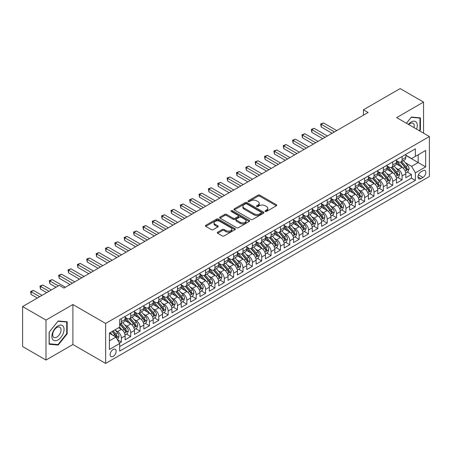 <?xml version="1.0" encoding="UTF-8"?>
<svg xmlns="http://www.w3.org/2000/svg" width="452" height="452" viewBox="0 0 452 452"><rect width="100%" height="100%" fill="white"/><g stroke="black" fill="none" stroke-linecap="round" stroke-linejoin="round"><path stroke-width="0.68" d="M265.301 211.417A0.91 0.525 0 0 0 266.59 211.417L276.347 205.784A1.299 0.751 0 0 0 276.726 205.253A1.299 0.751 0 0 0 276.347 204.722L259.815 195.174A1.299 0.751 0 0 0 257.979 195.174L248.221 200.812A0.91 0.525 0 0 0 247.95 201.18A0.91 0.525 0 0 0 248.221 201.552A0.91 0.525 0 0 0 249.504 201.552L250.77 200.824A4.158 2.401 0 0 1 256.646 200.824L258.024 201.62A4.158 2.401 0 0 1 259.239 203.315A4.158 2.401 0 0 1 258.024 205.01L256.759 205.739A0.91 0.525 0 0 0 256.493 206.112A0.91 0.525 0 0 0 256.759 206.485A0.91 0.525 0 0 0 258.047 206.485L259.312 205.756A4.158 2.401 0 0 1 265.188 205.756L266.567 206.553A4.158 2.401 0 0 1 267.782 208.248A4.158 2.401 0 0 1 266.567 209.943L265.301 210.672A0.91 0.525 0 0 0 265.036 211.044A0.91 0.525 0 0 0 265.301 211.417L265.301 210.672M113.13 356.396A4.232 2.446 120 0 0 115.898 352.667A4.232 2.446 120 0 0 115.249 349.272A4.232 2.446 120 0 0 113.13 349.481A4.232 2.446 120 0 0 110.361 353.215A4.232 2.446 120 0 0 111.011 356.605A4.232 2.446 120 0 0 113.13 356.396M217.655 232.187A1.299 0.751 0 0 0 217.276 232.718A1.299 0.751 0 0 0 217.655 233.249L222.294 235.927A1.299 0.751 0 0 0 224.13 235.927L234.972 229.672A1.299 0.751 0 0 0 235.351 229.141A1.299 0.751 0 0 0 234.972 228.61L218.44 219.067A1.299 0.751 0 0 0 216.604 219.067L205.762 225.322A1.299 0.751 0 0 0 205.383 225.853A1.299 0.751 0 0 0 205.762 226.384L211.367 229.616A1.299 0.751 0 0 0 213.203 229.616L217.841 226.938A1.299 0.751 0 0 0 218.22 226.407A1.299 0.751 0 0 0 217.841 225.881L215.062 224.277A3.475 2.006 0 0 1 214.045 222.859A3.475 2.006 0 0 1 216.192 221.005A3.475 2.006 0 0 1 219.977 221.44L230.859 227.723A3.475 2.006 0 0 1 231.876 229.141A3.475 2.006 0 0 1 229.735 230.995A3.475 2.006 0 0 1 225.949 230.56L224.13 229.509A1.299 0.751 0 0 0 222.294 229.509L217.655 232.187L217.655 233.249L222.294 230.593L222.294 229.509M72.896 304.535L45.991 320.067L22.6 306.563L22.6 346.537L45.991 360.046L72.896 344.514L105.644 363.419L105.644 323.446L72.896 304.535L72.896 344.514M423.552 133.148L423.552 102.084L396.653 117.616L429.4 136.527L105.644 323.446M423.552 102.084L400.161 88.581L363.431 109.785L363.431 115.187M22.6 306.563L59.325 285.359L64.003 288.06L368.109 112.486L363.431 109.785M250.86 219.435A1.299 0.751 0 0 0 252.696 219.435L263.533 213.18A1.299 0.751 0 0 0 263.917 212.649A1.299 0.751 0 0 0 263.533 212.118L247.001 202.575A1.299 0.751 0 0 0 245.165 202.575L234.328 208.83A1.299 0.751 0 0 0 233.95 209.361A1.299 0.751 0 0 0 234.328 209.892L250.86 219.435M231.52 211.609A0.91 0.525 0 0 1 232.447 211.739L232.447 210.66L249.255 220.361A1.299 0.751 0 0 1 249.634 220.892A1.299 0.751 0 0 1 249.255 221.423L238.413 227.684A1.299 0.751 0 0 1 236.577 227.684L220.045 218.135L220.045 217.079A1.299 0.751 0 0 0 219.666 217.604A1.299 0.751 0 0 0 220.045 218.135M220.045 217.079L224.684 214.401A1.299 0.751 0 0 1 226.52 214.401L233.226 218.271A1.299 0.751 0 0 0 235.063 218.271L238.142 216.491A1.299 0.751 0 0 0 238.52 215.966A1.299 0.751 0 0 0 238.142 215.434L231.158 211.4A0.91 0.525 0 0 1 230.893 211.033A0.91 0.525 0 0 1 231.452 210.547A0.91 0.525 0 0 1 232.447 210.66M119.424 343.096L121.362 341.972L117.48 339.729M115.271 330.192L117.622 331.548A5.294 3.057 60 0 1 121.362 338.028L125.108 335.87L125.108 339.814L130.724 336.57L126.464 334.113M124.628 324.79L126.978 326.146A5.294 3.057 60 0 1 130.724 332.627L134.464 330.468L134.464 334.412L140.08 331.169L135.82 328.711M133.984 319.389L136.334 320.745A5.294 3.057 60 0 1 140.08 327.225L143.821 325.067L143.821 329.011L149.437 325.768L145.177 323.31M143.346 313.982L145.691 315.338A5.294 3.057 60 0 1 149.437 321.824L153.177 319.66L153.177 323.604L158.793 320.366L154.533 317.909M152.703 308.58L155.047 309.936A5.294 3.057 60 0 1 158.793 316.423L162.534 314.259L162.534 318.202L168.15 314.965L163.89 312.501M162.059 303.179L164.409 304.535A5.294 3.057 60 0 1 168.15 311.021L171.89 308.857L171.89 312.801L177.506 309.558L173.252 307.1M171.415 297.778L173.766 299.134A5.294 3.057 60 0 1 177.506 305.614L181.252 303.456L181.252 307.4L186.862 304.156L182.608 301.699M180.772 292.376L183.122 293.732A5.294 3.057 60 0 1 186.862 300.213L190.608 298.054L190.608 301.998L196.219 298.755L191.964 296.297M190.128 286.975L192.479 288.331A5.294 3.057 60 0 1 196.219 294.811L199.965 292.653L199.965 296.597L205.581 293.354L201.321 290.896M199.485 281.568L201.835 282.924A5.294 3.057 60 0 1 205.581 289.41L209.321 287.246L209.321 291.19L214.937 287.952L210.677 285.494M208.841 276.166L211.191 277.522A5.294 3.057 60 0 1 214.937 284.009L218.678 281.845L218.678 285.788L224.294 282.551L220.034 280.093M218.197 270.765L220.548 272.121A5.294 3.057 60 0 1 224.294 278.607L228.034 276.443L228.034 280.387L233.65 277.144L229.39 274.686M227.559 265.364L229.904 266.72A5.294 3.057 60 0 1 233.65 273.2L237.39 271.042L237.39 274.985L243.006 271.742L238.746 269.285M236.916 259.962L239.266 261.318A5.294 3.057 60 0 1 243.006 267.799L246.747 265.64L246.747 269.584L252.363 266.341L248.108 263.883M246.272 254.561L248.623 255.917A5.294 3.057 60 0 1 252.363 262.397L256.109 260.239L256.109 264.183L261.719 260.94L257.465 258.482M255.629 249.154L257.979 250.515A5.294 3.057 60 0 1 261.719 256.996L265.465 254.832L265.465 258.776L271.076 255.538L266.821 253.08M264.985 243.752L267.335 245.108A5.294 3.057 60 0 1 271.076 251.594L274.822 249.431L274.822 253.374L280.438 250.137L276.178 247.679M274.341 238.351L276.692 239.707A5.294 3.057 60 0 1 280.438 246.193L284.178 244.029L284.178 247.973L289.794 244.73L285.534 242.272M283.698 232.949L286.048 234.305A5.294 3.057 60 0 1 289.794 240.786L293.534 238.628L293.534 242.571L299.151 239.328L294.89 236.871M293.054 227.548L295.405 228.904A5.294 3.057 60 0 1 299.151 235.385L302.891 233.226L302.891 237.17L308.507 233.927L304.247 231.469M302.416 222.147L304.761 223.503A5.294 3.057 60 0 1 308.507 229.983L312.247 227.825L312.247 231.769L317.863 228.526L313.603 226.068M311.773 216.745L314.123 218.101A5.294 3.057 60 0 1 317.863 224.582L321.604 222.424L321.604 226.367L327.22 223.124L322.965 220.666M321.129 211.338L323.479 212.694A5.294 3.057 60 0 1 327.22 219.18L330.966 217.016L330.966 220.96L336.576 217.723L332.322 215.265M330.485 205.937L332.836 207.293A5.294 3.057 60 0 1 336.576 213.779L340.322 211.615L340.322 215.559L345.933 212.321L341.678 209.864M339.842 200.535L342.192 201.891A5.294 3.057 60 0 1 345.933 208.378L349.678 206.214L349.678 210.157L355.289 206.914L351.034 204.457M349.198 195.134L351.549 196.49A5.294 3.057 60 0 1 355.289 202.971L359.035 200.812L359.035 204.756L364.651 201.513L360.391 199.055M358.555 189.733L360.905 191.089A5.294 3.057 60 0 1 364.651 197.569L368.391 195.411L368.391 199.355L374.007 196.112L369.747 193.654M367.911 184.331L370.261 185.687A5.294 3.057 60 0 1 374.007 192.168L377.748 190.009L377.748 193.953L383.364 190.71L379.104 188.252M377.273 178.924L379.618 180.286A5.294 3.057 60 0 1 383.364 186.766L387.104 184.602L387.104 188.546L392.72 185.309L388.46 182.851M386.629 173.523L388.98 174.879A5.294 3.057 60 0 1 392.72 181.365L396.46 179.201L396.46 183.145L402.077 179.907L402.077 175.964A5.294 3.057 -120 0 0 398.336 169.477L395.986 168.121M397.822 177.45L402.077 179.907M125.108 335.87A5.294 3.057 -120 0 0 121.362 329.384L118.56 327.768M134.464 330.468A5.294 3.057 -120 0 0 130.724 323.982L124.933 320.643M143.821 325.067A5.294 3.057 -120 0 0 140.08 318.581L134.289 315.242M153.177 319.66A5.294 3.057 -120 0 0 149.437 313.179L143.651 309.84M162.534 314.259A5.294 3.057 -120 0 0 158.793 307.778L153.008 304.433M171.89 308.857A5.294 3.057 -120 0 0 168.15 302.377L162.364 299.032M181.252 303.456A5.294 3.057 -120 0 0 177.506 296.97L171.72 293.63M190.608 298.054A5.294 3.057 -120 0 0 186.862 291.568L181.077 288.229M199.965 292.653A5.294 3.057 -120 0 0 196.219 286.167L190.433 282.828M209.321 287.246A5.294 3.057 -120 0 0 205.581 280.765L199.79 277.426M218.678 281.845A5.294 3.057 -120 0 0 214.937 275.364L209.146 272.025M228.034 276.443A5.294 3.057 -120 0 0 224.294 269.963L218.508 266.618M237.39 271.042A5.294 3.057 -120 0 0 233.65 264.561L227.864 261.216M246.747 265.64A5.294 3.057 -120 0 0 243.006 259.154L237.221 255.815M256.109 260.239A5.294 3.057 -120 0 0 252.363 253.753L246.577 250.414M265.465 254.832A5.294 3.057 -120 0 0 261.719 248.351L255.934 245.012M274.822 249.431A5.294 3.057 -120 0 0 271.076 242.95L265.29 239.611M284.178 244.029A5.294 3.057 -120 0 0 280.438 237.549L274.647 234.204M293.534 238.628A5.294 3.057 -120 0 0 289.794 232.147L284.003 228.802M302.891 233.226A5.294 3.057 -120 0 0 299.151 226.74L293.365 223.401M312.247 227.825A5.294 3.057 -120 0 0 308.507 221.339L302.721 218M321.604 222.424A5.294 3.057 -120 0 0 317.863 215.937L312.078 212.598M330.966 217.016A5.294 3.057 -120 0 0 327.22 210.536L321.434 207.197M340.322 211.615A5.294 3.057 -120 0 0 336.576 205.135L330.791 201.795M349.678 206.214A5.294 3.057 -120 0 0 345.933 199.733L340.147 196.388M359.035 200.812A5.294 3.057 -120 0 0 355.289 194.332L349.503 190.987M368.391 195.411A5.294 3.057 -120 0 0 364.651 188.925L358.86 185.586M377.748 190.009A5.294 3.057 -120 0 0 374.007 183.523L368.222 180.184M387.104 184.602A5.294 3.057 -120 0 0 383.364 178.122L377.578 174.783M396.46 179.201A5.294 3.057 -120 0 0 392.72 172.72L386.935 169.381M422.942 170.72L420.885 171.913A4.102 2.367 120 0 0 418.207 175.523A4.102 2.367 120 0 0 418.834 178.811A4.102 2.367 120 0 0 420.885 178.608L422.942 177.421A4.102 2.367 120 0 0 425.626 173.805A4.102 2.367 120 0 0 424.993 170.517A4.102 2.367 120 0 0 422.942 170.72M105.644 363.419L429.4 176.5L429.4 136.527M109.39 340.836L115.938 337.056L119.678 343.543L119.678 351.102L415.365 180.393L415.365 172.828L411.619 166.347L405.342 162.72M119.678 343.543L109.39 349.481L109.39 333.062L119.678 327.118L119.678 319.553L415.365 148.844L415.365 156.403L425.66 150.465L425.66 166.884L415.365 172.828M125.108 317.287L126.978 318.366A5.294 3.057 60 0 0 129.622 318.626L133.368 316.468A5.294 3.057 -120 0 0 134.464 314.044L134.464 311.016M134.464 311.88L136.334 312.965A5.294 3.057 60 0 0 138.984 313.225L142.725 311.066A5.294 3.057 -120 0 0 143.821 308.643L143.821 305.614M143.821 306.479L145.691 307.563A5.294 3.057 60 0 0 148.341 307.823L152.081 305.659A5.294 3.057 -120 0 0 153.177 303.241L153.177 300.213M153.177 301.077L155.047 302.156A5.294 3.057 60 0 0 157.697 302.422L161.437 300.258A5.294 3.057 -120 0 0 162.534 297.834L162.534 294.811M162.534 295.676L164.409 296.755A5.294 3.057 60 0 0 167.054 297.02L170.794 294.857A5.294 3.057 -120 0 0 171.89 292.433L171.89 289.41M171.89 290.274L173.766 291.354A5.294 3.057 60 0 0 176.41 291.613L180.156 289.455A5.294 3.057 -120 0 0 181.252 287.031L181.252 284.009M181.252 284.873L183.122 285.952A5.294 3.057 60 0 0 185.766 286.212L189.512 284.054A5.294 3.057 -120 0 0 190.608 281.63L190.608 278.607M190.608 279.472L192.479 280.551A5.294 3.057 60 0 0 195.123 280.811L198.869 278.652A5.294 3.057 -120 0 0 199.965 276.228L199.965 273.2M199.965 274.065L201.835 275.149A5.294 3.057 60 0 0 204.479 275.409L208.225 273.251A5.294 3.057 -120 0 0 209.321 270.827L209.321 267.799M209.321 268.663L211.191 269.742A5.294 3.057 60 0 0 213.841 270.008L217.582 267.844A5.294 3.057 -120 0 0 218.678 265.426L218.678 262.397M218.678 263.262L220.548 264.341A5.294 3.057 60 0 0 223.198 264.606L226.938 262.442A5.294 3.057 -120 0 0 228.034 260.019L228.034 256.996M228.034 257.86L229.904 258.94A5.294 3.057 60 0 0 232.554 259.205L236.294 257.041A5.294 3.057 -120 0 0 237.39 254.617L237.39 251.594M237.39 252.459L239.266 253.538A5.294 3.057 60 0 0 241.91 253.798L245.651 251.64A5.294 3.057 -120 0 0 246.747 249.216L246.747 246.193M246.747 247.058L248.623 248.137A5.294 3.057 60 0 0 251.267 248.397L255.013 246.238A5.294 3.057 -120 0 0 256.109 243.814L256.109 240.786M256.109 241.65L257.979 242.735A5.294 3.057 60 0 0 260.623 242.995L264.369 240.837A5.294 3.057 -120 0 0 265.465 238.413L265.465 235.385M265.465 236.249L267.335 237.334A5.294 3.057 60 0 0 269.98 237.594L273.726 235.43A5.294 3.057 -120 0 0 274.822 233.012L274.822 229.983M274.822 230.848L276.692 231.927A5.294 3.057 60 0 0 279.336 232.192L283.082 230.028A5.294 3.057 -120 0 0 284.178 227.605L284.178 224.582M284.178 225.446L286.048 226.525A5.294 3.057 60 0 0 288.698 226.791L292.438 224.627A5.294 3.057 -120 0 0 293.534 222.203L293.534 219.18M293.534 220.045L295.405 221.124A5.294 3.057 60 0 0 298.054 221.384L301.795 219.226A5.294 3.057 -120 0 0 302.891 216.802L302.891 213.779M302.891 214.643L304.761 215.723A5.294 3.057 60 0 0 307.411 215.983L311.151 213.824A5.294 3.057 -120 0 0 312.247 211.4L312.247 208.378M312.247 209.242L314.123 210.321A5.294 3.057 60 0 0 316.767 210.581L320.508 208.423A5.294 3.057 -120 0 0 321.604 205.999L321.604 202.971M321.604 203.835L323.479 204.92A5.294 3.057 60 0 0 326.124 205.18L329.87 203.021A5.294 3.057 -120 0 0 330.966 200.598L330.966 197.569M330.966 198.434L332.836 199.513A5.294 3.057 60 0 0 335.48 199.778L339.226 197.614A5.294 3.057 -120 0 0 340.322 195.196L340.322 192.168M340.322 193.032L342.192 194.111A5.294 3.057 60 0 0 344.836 194.377L348.582 192.213A5.294 3.057 -120 0 0 349.678 189.789L349.678 186.766M349.678 187.631L351.549 188.71A5.294 3.057 60 0 0 354.193 188.976L357.939 186.812A5.294 3.057 -120 0 0 359.035 184.388L359.035 181.365M359.035 182.229L360.905 183.309A5.294 3.057 60 0 0 363.555 183.568L367.295 181.41A5.294 3.057 -120 0 0 368.391 178.986L368.391 175.964M368.391 176.828L370.261 177.907A5.294 3.057 60 0 0 372.911 178.167L376.652 176.009A5.294 3.057 -120 0 0 377.748 173.585L377.748 170.557M377.748 171.421L379.618 172.506A5.294 3.057 60 0 0 382.268 172.766L386.008 170.607A5.294 3.057 -120 0 0 387.104 168.184L387.104 165.155M387.104 166.02L388.98 167.104A5.294 3.057 60 0 0 391.624 167.364L395.364 165.2A5.294 3.057 -120 0 0 396.46 162.782L396.46 159.754M119.678 346.565L411.433 178.122L411.433 174.5L405.823 177.743L405.823 173.8A5.294 3.057 -120 0 0 402.077 167.319L396.291 163.974M396.46 160.618L398.336 161.697A5.294 3.057 -120 0 0 400.981 161.963A5.294 3.057 -120 0 0 402.077 159.539L402.077 156.511M400.981 161.963L404.726 159.799A5.294 3.057 -120 0 0 405.823 157.375L405.823 154.352M121.362 318.581L121.362 321.609A5.294 3.057 60 0 1 120.266 324.027A5.294 3.057 60 0 1 119.678 324.242M120.266 324.027L124.012 321.869A5.294 3.057 -120 0 0 125.108 319.445L125.108 316.423M130.724 313.179L130.724 316.202A5.294 3.057 60 0 1 129.622 318.626M140.08 307.778L140.08 310.801A5.294 3.057 60 0 1 138.984 313.225M149.437 302.377L149.437 305.399A5.294 3.057 60 0 1 148.341 307.823M158.793 296.97L158.793 299.998A5.294 3.057 60 0 1 157.697 302.422M168.15 291.568L168.15 294.597A5.294 3.057 60 0 1 167.054 297.02M177.506 286.167L177.506 289.195A5.294 3.057 60 0 1 176.41 291.613M186.862 280.765L186.862 283.788A5.294 3.057 60 0 1 185.766 286.212M196.219 275.364L196.219 278.387A5.294 3.057 60 0 1 195.123 280.811M205.581 269.963L205.581 272.985A5.294 3.057 60 0 1 204.479 275.409M214.937 264.561L214.937 267.584A5.294 3.057 60 0 1 213.841 270.008M224.294 259.154L224.294 262.183A5.294 3.057 60 0 1 223.198 264.606M233.65 253.753L233.65 256.781A5.294 3.057 60 0 1 232.554 259.205M243.006 248.351L243.006 251.38A5.294 3.057 60 0 1 241.91 253.798M252.363 242.95L252.363 245.973A5.294 3.057 60 0 1 251.267 248.397M261.719 237.549L261.719 240.571A5.294 3.057 60 0 1 260.623 242.995M271.076 232.147L271.076 235.17A5.294 3.057 60 0 1 269.98 237.594M280.438 226.74L280.438 229.769A5.294 3.057 60 0 1 279.336 232.192M289.794 221.339L289.794 224.367A5.294 3.057 60 0 1 288.698 226.791M299.151 215.937L299.151 218.966A5.294 3.057 60 0 1 298.054 221.384M308.507 210.536L308.507 213.559A5.294 3.057 60 0 1 307.411 215.983M317.863 205.135L317.863 208.157A5.294 3.057 60 0 1 316.767 210.581M327.22 199.733L327.22 202.756A5.294 3.057 60 0 1 326.124 205.18M336.576 194.332L336.576 197.355A5.294 3.057 60 0 1 335.48 199.778M345.933 188.925L345.933 191.953A5.294 3.057 60 0 1 344.836 194.377M355.289 183.523L355.289 186.552A5.294 3.057 60 0 1 354.193 188.976M364.651 178.122L364.651 181.15A5.294 3.057 60 0 1 363.555 183.568M374.007 172.72L374.007 175.743A5.294 3.057 60 0 1 372.911 178.167M383.364 167.319L383.364 170.342A5.294 3.057 60 0 1 382.268 172.766M392.72 161.918L392.72 164.94A5.294 3.057 60 0 1 391.624 167.364M392.72 181.365L392.72 185.309M383.364 186.766L383.364 190.71M374.007 192.168L374.007 196.112M364.651 197.569L364.651 201.513M355.289 202.971L355.289 206.914M345.933 208.378L345.933 212.321M336.576 213.779L336.576 217.723M327.22 219.18L327.22 223.124M317.863 224.582L317.863 228.526M308.507 229.983L308.507 233.927M299.151 235.385L299.151 239.328M289.794 240.786L289.794 244.73M280.438 246.193L280.438 250.137M271.076 251.594L271.076 255.538M261.719 256.996L261.719 260.94M252.363 262.397L252.363 266.341M243.006 267.799L243.006 271.742M233.65 273.2L233.65 277.144M224.294 278.607L224.294 282.551M214.937 284.009L214.937 287.952M205.581 289.41L205.581 293.354M196.219 294.811L196.219 298.755M186.862 300.213L186.862 304.156M177.506 305.614L177.506 309.558M168.15 311.021L168.15 314.965M158.793 316.423L158.793 320.366M149.437 321.824L149.437 325.768M140.08 327.225L140.08 331.169M130.724 332.627L130.724 336.57M121.362 338.028L121.362 341.972M115.938 337.056L109.39 333.277M411.619 166.347L418.173 162.562L418.173 154.782L425.66 150.465M405.823 155.431L425.66 166.884M405.823 155.217L411.619 158.567L415.365 156.403M45.991 320.067L45.991 360.046M407.179 172.042L411.433 174.5M411.433 178.122L415.365 180.393M419.631 130.882L420.416 129.905L420.416 117.865L411.388 117.057L406.41 123.249M49.127 344.266L58.155 345.074L67.184 333.842L67.184 321.801L58.155 320.993L49.127 332.226L49.127 344.266M419.948 129.634L420.416 129.905M66.721 333.57L67.184 333.842M57.201 344.52L58.155 345.074M265.669 211.542L266.567 211.027A4.158 2.401 0 0 0 267.782 209.327L267.782 208.248M259.239 203.315L259.239 204.394A4.158 2.401 0 0 1 258.024 206.095L257.126 206.615M276.33 205.79L259.815 196.258A1.299 0.751 0 0 0 257.979 196.258L248.583 201.682M263.516 213.191L247.001 203.654A1.299 0.751 0 0 0 245.165 203.654L234.345 209.903L234.328 208.83M261.239 213.022A0.91 0.525 0 0 0 261.505 212.649A0.91 0.525 0 0 0 261.239 212.276L246.724 203.897A0.91 0.525 0 0 0 245.442 203.897L244.108 204.666A4.158 2.401 0 0 0 242.893 206.366A4.158 2.401 0 0 0 244.108 208.061L254.03 213.79A4.158 2.401 0 0 0 259.906 213.79L261.239 213.022L261.239 214.101A0.91 0.525 0 0 0 261.505 213.728L261.505 212.649M242.893 206.366L242.893 207.445A4.158 2.401 0 0 0 244.108 209.14L244.108 208.061M261.239 214.101L259.906 214.869A4.158 2.401 0 0 1 254.03 214.869L244.108 209.14M220.062 218.147L224.684 215.48L224.684 214.401M238.52 215.966L238.52 217.045A1.299 0.751 0 0 1 238.142 217.576L235.063 219.35A1.299 0.751 0 0 1 233.226 219.35L226.52 215.48A1.299 0.751 0 0 0 224.684 215.48M232.447 211.739L249.233 221.435M240.181 222.288A3.475 2.006 0 0 0 243.967 222.723A3.475 2.006 0 0 0 246.114 220.87A3.475 2.006 0 0 0 245.097 219.452L241.261 217.237A1.299 0.751 0 0 0 239.424 217.237L236.351 219.011A1.299 0.751 0 0 0 235.967 219.542A1.299 0.751 0 0 0 236.351 220.073L240.181 222.288L240.181 223.367A3.475 2.006 0 0 0 243.967 223.802A3.475 2.006 0 0 0 246.114 221.949L246.114 220.87M235.967 219.542L235.967 220.621A1.299 0.751 0 0 0 236.351 221.152L236.351 220.073M240.181 223.367L236.351 221.152M231.876 229.141L231.876 230.221A3.475 2.006 0 0 1 229.735 232.074A3.475 2.006 0 0 1 225.949 231.639L224.13 230.593A1.299 0.751 0 0 0 222.294 230.593M214.045 222.859L214.045 223.938A3.475 2.006 0 0 0 215.062 225.356L215.062 224.277M217.824 226.949L215.062 225.356M234.955 229.678L218.44 220.147A1.299 0.751 0 0 0 216.604 220.147L205.779 226.39L205.762 225.322M405.743 172.873L408.162 171.477L409.094 168.777A3.509 2.023 -120 0 0 407.727 165.483L403.455 160.533M402.596 167.658L397.528 161.788A10.125 5.842 -120 0 0 396.46 160.675M399.817 166.014L396.98 162.731A8.402 4.853 -120 0 0 396.46 162.166M336.763 130.583L323.525 122.938L321.186 124.289L321.186 126.989L332.084 133.284M400.506 162.149L404.828 167.161A3.509 2.023 60 0 1 406.077 169.573C406.608 170.28 406.981 170.065 407.201 168.924A3.509 2.023 -120 0 0 405.952 166.511L401.675 161.562M400.76 162.07L405.404 167.449A1.785 1.034 60 0 1 405.856 168.15L407.201 168.924M406.077 169.573L406.331 169.992M321.186 126.989L320.671 123.989L334.423 131.933M320.671 123.989L323.525 122.938M416.591 129.131A8.599 4.966 120 0 0 411.201 121.967A8.599 4.966 120 0 0 408.382 124.39M414.026 127.65A5.887 3.401 120 0 0 413.038 123.249A5.887 3.401 120 0 0 410.094 123.543A5.887 3.401 120 0 0 408.732 124.594M406.427 123.26L411.201 117.322L419.948 118.108L419.948 129.769L419.236 130.656M419.371 117.769L419.948 118.108M63.235 333.395A8.599 4.966 120 0 0 61.009 325.084A8.599 4.966 120 0 0 52.703 332.452A8.599 4.966 120 0 0 54.929 340.763A8.599 4.966 120 0 0 63.235 333.395M60.466 332.61A5.887 3.401 120 0 0 59.805 327.186A5.887 3.401 120 0 0 53.257 331.966A5.887 3.401 120 0 0 53.918 337.384A5.887 3.401 120 0 0 60.466 332.61M49.223 343.808L49.223 332.141L57.969 321.259L66.721 322.039L66.721 333.706L57.969 344.588L49.127 343.752M66.139 321.705L66.721 322.039M396.387 178.274L398.8 176.879L399.737 174.178A3.509 2.023 -120 0 0 398.37 170.884L394.099 165.935M393.24 173.059L388.172 167.195A10.125 5.842 -120 0 0 387.104 166.082M390.46 171.415L387.624 168.133A8.402 4.853 -120 0 0 387.104 167.568M327.406 135.984L314.168 128.34L311.829 129.69L311.829 132.391L322.728 138.685M391.149 167.556L395.472 172.562A3.509 2.023 60 0 1 396.72 174.975C397.246 175.681 397.624 175.466 397.845 174.331A3.509 2.023 -120 0 0 396.596 171.913L392.319 166.963M391.404 167.472L396.048 172.85A1.785 1.034 60 0 1 396.5 173.551L397.845 174.331M396.72 174.975L396.975 175.393M311.829 132.391L311.315 129.396L325.067 137.335M311.315 129.396L314.168 128.34M387.025 183.676L389.443 182.28L390.381 179.58A3.509 2.023 -120 0 0 389.014 176.286L384.742 171.336M383.884 178.467L378.816 172.596A10.125 5.842 -120 0 0 377.748 171.483M381.104 176.817L378.267 173.534A8.402 4.853 -120 0 0 377.748 172.969M318.05 141.386L304.812 133.741L302.473 135.091L302.473 137.792L313.372 144.086M381.787 172.958L386.115 177.964A3.509 2.023 60 0 1 387.364 180.376C387.889 181.082 388.268 180.868 388.488 179.732A3.509 2.023 -120 0 0 387.24 177.314L382.963 172.365M382.042 172.873L386.692 178.252A1.785 1.034 60 0 1 387.144 178.952L388.488 179.732M387.364 180.376L387.618 180.794M302.473 137.792L301.959 134.798L315.711 142.736M301.959 134.798L304.812 133.741M377.669 189.083L380.087 187.682L381.025 184.981A3.509 2.023 -120 0 0 379.657 181.693L375.38 176.743M374.527 183.868L369.453 177.998A10.125 5.842 -120 0 0 368.391 176.885M371.747 182.218L368.911 178.935A8.402 4.853 -120 0 0 368.391 178.37M308.693 146.787L295.455 139.143L293.116 140.493L293.116 143.199L304.015 149.488M372.431 178.359L376.759 183.365A3.509 2.023 60 0 1 378.008 185.783C378.533 186.484 378.906 186.269 379.132 185.134A3.509 2.023 -120 0 0 377.878 182.715L373.606 177.766M372.685 178.274L377.335 183.659A1.785 1.034 60 0 1 377.782 184.354L379.132 185.134M378.008 185.783L378.262 186.196M293.116 143.199L292.597 140.199L306.354 148.137M292.597 140.199L295.455 139.143M368.312 194.484L370.73 193.089L371.668 190.388A3.509 2.023 -120 0 0 370.301 187.094L366.024 182.145M365.171 189.269L360.097 183.399A10.125 5.842 -120 0 0 359.035 182.286M362.391 187.62L359.555 184.337A8.402 4.853 -120 0 0 359.035 183.772M299.337 152.194L286.093 144.55L283.754 145.9L283.754 148.601L294.659 154.895M363.075 183.761L367.403 188.767A3.509 2.023 60 0 1 368.651 191.185C369.177 191.891 369.55 191.671 369.776 190.535A3.509 2.023 -120 0 0 368.521 188.117L364.25 183.167M363.329 183.681L367.979 189.06A1.785 1.034 60 0 1 368.425 189.755L369.776 190.535M368.651 191.185L368.905 191.597M283.754 148.601L283.24 145.6L296.998 153.544M283.24 145.6L286.093 144.55M358.956 199.886L361.374 198.49L362.312 195.789A3.509 2.023 -120 0 0 360.945 192.495L356.668 187.546M355.814 194.671L350.741 188.8A10.125 5.842 -120 0 0 349.678 187.687M353.029 193.027L350.193 189.738A8.402 4.853 -120 0 0 349.678 189.179M289.981 157.595L276.737 149.951L274.398 151.301L274.398 154.002L285.302 160.296M353.718 189.162L358.041 194.168A3.509 2.023 60 0 1 359.295 196.586C359.82 197.292 360.193 197.072 360.413 195.936A3.509 2.023 -120 0 0 359.165 193.524L354.888 188.574M353.972 189.083L358.617 194.462A1.785 1.034 60 0 1 359.069 195.162L360.413 195.936M359.295 196.586L359.549 196.999M274.398 154.002L273.884 151.002L287.642 158.946M273.884 151.002L276.737 149.951M349.599 205.287L352.018 203.892L352.95 201.191A3.509 2.023 -120 0 0 351.588 197.897L347.311 192.947M346.452 200.072L341.384 194.202A10.125 5.842 -120 0 0 340.322 193.089M343.673 198.428L340.836 195.145A8.402 4.853 -120 0 0 340.322 194.58M280.624 162.997L267.381 155.352L265.041 156.703L265.041 159.403L275.94 165.698M344.362 194.563L348.684 199.569A3.509 2.023 60 0 1 349.938 201.987C350.464 202.694 350.837 202.479 351.057 201.338A3.509 2.023 -120 0 0 349.808 198.925L345.531 193.976M344.616 194.484L349.26 199.863A1.785 1.034 60 0 1 349.712 200.564L351.057 201.338M349.938 201.987L350.193 202.406M265.041 159.403L264.527 156.403L278.285 164.347M264.527 156.403L267.381 155.352M340.243 210.688L342.661 209.293L343.593 206.592A3.509 2.023 -120 0 0 342.232 203.298L337.955 198.349M337.096 205.474L332.028 199.603A10.125 5.842 -120 0 0 330.966 198.49M334.316 203.829L331.48 200.547A8.402 4.853 -120 0 0 330.966 199.982M271.262 168.398L258.024 160.754L255.685 162.104L255.685 164.805L266.584 171.099M335.005 199.97L339.328 204.976A3.509 2.023 60 0 1 340.576 207.389C341.107 208.095 341.48 207.88 341.701 206.739A3.509 2.023 -120 0 0 340.452 204.327L336.175 199.377M335.26 199.886L339.904 205.264A1.785 1.034 60 0 1 340.356 205.965L341.701 206.739M340.576 207.389L340.836 207.807M255.685 164.805L255.171 161.81L268.923 169.749M255.171 161.81L258.024 160.754M330.887 216.09L333.305 214.694L334.237 211.994A3.509 2.023 -120 0 0 332.87 208.7L328.598 203.75M327.74 210.881L322.671 205.01A10.125 5.842 -120 0 0 321.604 203.897M324.96 209.231L322.123 205.948A8.402 4.853 -120 0 0 321.604 205.383M261.906 173.8L248.668 166.155L246.329 167.506L246.329 170.206L257.228 176.5M325.649 205.372L329.971 210.378A3.509 2.023 60 0 1 331.22 212.79C331.751 213.497 332.124 213.282 332.344 212.146A3.509 2.023 -120 0 0 331.096 209.728L326.819 204.779M325.903 205.287L330.548 210.666A1.785 1.034 60 0 1 331 211.367L332.344 212.146M331.22 212.79L331.474 213.208M246.329 170.206L245.815 167.212L259.567 175.15M245.815 167.212L248.668 166.155M321.53 221.497L323.943 220.096L324.881 217.395A3.509 2.023 -120 0 0 323.513 214.107L319.242 209.152M318.383 216.282L313.315 210.412A10.125 5.842 -120 0 0 312.247 209.299M315.603 214.632L312.767 211.35A8.402 4.853 -120 0 0 312.247 210.785M252.549 179.201L239.311 171.557L236.972 172.907L236.972 175.608L247.871 181.902M316.293 210.773L320.615 215.779A3.509 2.023 60 0 1 321.864 218.197C322.389 218.898 322.768 218.683 322.988 217.548A3.509 2.023 -120 0 0 321.739 215.129L317.462 210.18M316.547 210.688L321.191 216.073A1.785 1.034 60 0 1 321.643 216.768L322.988 217.548M321.864 218.197L322.118 218.61M236.972 175.608L236.458 172.613L250.21 180.551M236.458 172.613L239.311 171.557M312.168 226.898L314.586 225.503L315.524 222.796A3.509 2.023 -120 0 0 314.157 219.508L309.886 214.559M309.027 221.683L303.959 215.813A10.125 5.842 -120 0 0 302.891 214.7M306.247 220.034L303.411 216.751A8.402 4.853 -120 0 0 302.891 216.186M243.193 184.602L229.955 176.964L227.616 178.314L227.616 181.015L238.515 187.309M306.931 216.175L311.258 221.181A3.509 2.023 60 0 1 312.507 223.599C313.033 224.299 313.411 224.085 313.631 222.949A3.509 2.023 -120 0 0 312.383 220.531L308.106 215.581M307.185 216.096L311.835 221.474A1.785 1.034 60 0 1 312.287 222.169L313.631 222.949M312.507 223.599L312.761 224.011M227.616 181.015L227.102 178.015L240.854 185.953M227.102 178.015L229.955 176.964M302.812 232.3L305.23 230.904L306.168 228.203A3.509 2.023 -120 0 0 304.801 224.91L300.523 219.96M299.67 227.085L294.597 221.214A10.125 5.842 -120 0 0 293.534 220.101M296.891 225.435L294.054 222.152A8.402 4.853 -120 0 0 293.534 221.587M233.837 190.009L220.599 182.365L218.259 183.715L218.259 186.416L229.158 192.71M297.574 221.576L301.902 226.582A3.509 2.023 60 0 1 303.151 229C303.676 229.706 304.049 229.486 304.275 228.35A3.509 2.023 -120 0 0 303.021 225.938L298.749 220.983M297.828 221.497L302.478 226.876A1.785 1.034 60 0 1 302.925 227.571L304.275 228.35M303.151 229L303.405 229.413M218.259 186.416L217.74 183.416L231.497 191.36M217.74 183.416L220.599 182.365M293.455 237.701L295.874 236.306L296.811 233.605A3.509 2.023 -120 0 0 295.444 230.311L291.167 225.362M290.314 232.486L285.24 226.616A10.125 5.842 -120 0 0 284.178 225.503M287.534 230.842L284.698 227.554A8.402 4.853 -120 0 0 284.178 226.994M224.48 195.411L211.237 187.766L208.897 189.117L208.897 191.817L219.802 198.112M288.218 226.977L292.546 231.983A3.509 2.023 60 0 1 293.794 234.402C294.32 235.108 294.693 234.893 294.919 233.752A3.509 2.023 -120 0 0 293.664 231.339L289.393 226.39M288.472 226.898L293.122 232.277A1.785 1.034 60 0 1 293.568 232.978L294.919 233.752M293.794 234.402L294.049 234.82M208.897 191.817L208.383 188.817L222.141 196.761M208.383 188.817L211.237 187.766M284.099 243.103L286.517 241.707L287.455 239.006A3.509 2.023 -120 0 0 286.088 235.712L281.811 230.763M280.958 237.888L275.884 232.017A10.125 5.842 -120 0 0 274.822 230.904M278.172 236.243L275.336 232.961A8.402 4.853 -120 0 0 274.822 232.396M215.124 200.812L201.88 193.168L199.541 194.518L199.541 197.219L210.446 203.513M278.861 232.379L283.184 237.39A3.509 2.023 60 0 1 284.438 239.803C284.963 240.509 285.336 240.294 285.557 239.153A3.509 2.023 -120 0 0 284.308 236.741L280.031 231.791M279.116 232.3L283.76 237.679A1.785 1.034 60 0 1 284.212 238.379L285.557 239.153M284.438 239.803L284.692 240.221M199.541 197.219L199.027 194.219L212.785 202.163M199.027 194.219L201.88 193.168M274.743 248.504L277.161 247.108L278.093 244.408A3.509 2.023 -120 0 0 276.731 241.114L272.454 236.164M271.595 243.295L266.527 237.424A10.125 5.842 -120 0 0 265.465 236.311M268.816 241.645L265.979 238.362A8.402 4.853 -120 0 0 265.465 237.797M205.767 206.214L192.524 198.569L190.185 199.92L190.185 202.62L201.083 208.914M269.505 237.786L273.827 242.792A3.509 2.023 60 0 1 275.082 245.204C275.607 245.911 275.98 245.696 276.2 244.56A3.509 2.023 -120 0 0 274.952 242.142L270.675 237.193M269.759 237.701L274.404 243.08A1.785 1.034 60 0 1 274.856 243.781L276.2 244.56M275.082 245.204L275.336 245.622M190.185 202.62L189.67 199.626L203.428 207.564M189.67 199.626L192.524 198.569M265.386 253.905L267.804 252.51L268.737 249.809A3.509 2.023 -120 0 0 267.375 246.515L263.098 241.566M262.239 248.696L257.171 242.826A10.125 5.842 -120 0 0 256.109 241.713M259.459 247.046L256.623 243.764A8.402 4.853 -120 0 0 256.109 243.199M196.405 211.615L183.167 203.971L180.828 205.321L180.828 208.022L191.727 214.316M260.149 243.187L264.471 248.193A3.509 2.023 60 0 1 265.719 250.606C266.251 251.312 266.623 251.097 266.844 249.962A3.509 2.023 -120 0 0 265.595 247.543L261.318 242.594M260.403 243.103L265.047 248.481A1.785 1.034 60 0 1 265.499 249.182L266.844 249.962M265.719 250.606L265.979 251.024M180.828 208.022L180.314 205.027L194.066 212.965M180.314 205.027L183.167 203.971M256.03 259.312L258.448 257.917L259.38 255.21A3.509 2.023 -120 0 0 258.013 251.922L253.742 246.973M252.883 254.097L247.815 248.227A10.125 5.842 -120 0 0 246.747 247.114M250.103 252.448L247.267 249.165A8.402 4.853 -120 0 0 246.747 248.6M187.049 217.016L173.811 209.372L171.472 210.722L171.472 213.429L182.371 219.717M250.792 248.589L255.114 253.595A3.509 2.023 60 0 1 256.363 256.013C256.894 256.713 257.267 256.499 257.487 255.363A3.509 2.023 -120 0 0 256.239 252.945L251.962 247.995M251.046 248.504L255.691 253.888A1.785 1.034 60 0 1 256.143 254.583L257.487 255.363M256.363 256.013L256.617 256.425M171.472 213.429L170.958 210.429L184.71 218.367M170.958 210.429L173.811 209.372M246.673 264.714L249.086 263.318L250.024 260.618A3.509 2.023 -120 0 0 248.656 257.324L244.385 252.374M243.526 259.499L238.458 253.628A10.125 5.842 -120 0 0 237.39 252.515M240.746 257.849L237.91 254.566A8.402 4.853 -120 0 0 237.39 254.001M177.692 222.424L164.455 214.779L162.115 216.129L162.115 218.83L173.014 225.124M241.436 253.99L245.758 258.996A3.509 2.023 60 0 1 247.007 261.414C247.532 262.12 247.911 261.9 248.131 260.764A3.509 2.023 -120 0 0 246.882 258.346L242.605 253.397M241.69 253.911L246.334 259.29A1.785 1.034 60 0 1 246.786 259.985L248.131 260.764M247.007 261.414L247.261 261.827M162.115 218.83L161.601 215.83L175.353 223.774M161.601 215.83L164.455 214.779M237.311 270.115L239.729 268.72L240.667 266.019A3.509 2.023 -120 0 0 239.3 262.725L235.029 257.776M234.17 264.9L229.102 259.03A10.125 5.842 -120 0 0 228.034 257.917M231.39 263.256L228.554 259.968A8.402 4.853 -120 0 0 228.034 259.408M168.336 227.825L155.098 220.18L152.759 221.531L152.759 224.232L163.658 230.526M232.074 259.392L236.402 264.397A3.509 2.023 60 0 1 237.65 266.816C238.176 267.522 238.554 267.301 238.775 266.166A3.509 2.023 -120 0 0 237.526 263.753L233.249 258.804M232.328 259.312L236.978 264.691A1.785 1.034 60 0 1 237.43 265.392L238.775 266.166M237.65 266.816L237.905 267.228M152.759 224.232L152.245 221.231L165.997 229.175M152.245 221.231L155.098 220.18M227.955 275.517L230.373 274.121L231.311 271.42A3.509 2.023 -120 0 0 229.944 268.126L225.667 263.177M224.813 270.302L219.74 264.431A10.125 5.842 -120 0 0 218.678 263.318M222.034 268.657L219.197 265.375A8.402 4.853 -120 0 0 218.678 264.81M158.98 233.226L145.742 225.582L143.403 226.932L143.403 229.633L154.302 235.927M222.717 264.793L227.045 269.799A3.509 2.023 60 0 1 228.294 272.217C228.819 272.923 229.192 272.709 229.418 271.567A3.509 2.023 -120 0 0 228.164 269.155L223.893 264.205M222.972 264.714L227.622 270.093A1.785 1.034 60 0 1 228.068 270.793L229.418 271.567M228.294 272.217L228.548 272.635M143.403 229.633L142.883 226.633L156.641 234.577M142.883 226.633L145.742 225.582M218.598 280.918L221.017 279.522L221.955 276.822A3.509 2.023 -120 0 0 220.587 273.528L216.31 268.578M215.457 275.703L210.383 269.833A10.125 5.842 -120 0 0 209.321 268.72M212.677 274.059L209.841 270.776A8.402 4.853 -120 0 0 209.321 270.211M149.623 238.628L136.38 230.983L134.041 232.334L134.041 235.034L144.945 241.328M213.361 270.2L217.689 275.206A3.509 2.023 60 0 1 218.937 277.618C219.463 278.325 219.836 278.11 220.062 276.969A3.509 2.023 -120 0 0 218.808 274.556L214.536 269.607M213.615 270.115L218.265 275.494A1.785 1.034 60 0 1 218.712 276.195L220.062 276.969M218.937 277.618L219.192 278.036M134.041 235.034L133.526 232.04L147.284 239.978M133.526 232.04L136.38 230.983M209.242 286.319L211.66 284.924L212.598 282.223A3.509 2.023 -120 0 0 211.231 278.929L206.954 273.98M206.101 281.11L201.027 275.24A10.125 5.842 -120 0 0 199.965 274.127M203.315 279.46L200.479 276.178A8.402 4.853 -120 0 0 199.965 275.613M140.267 244.029L127.023 236.385L124.684 237.735L124.684 240.436L135.589 246.73M204.005 275.601L208.327 280.607A3.509 2.023 60 0 1 209.581 283.02C210.107 283.726 210.479 283.511 210.7 282.376A3.509 2.023 -120 0 0 209.451 279.957L205.174 275.008M204.259 275.517L208.903 280.895A1.785 1.034 60 0 1 209.355 281.596L210.7 282.376M209.581 283.02L209.835 283.438M124.684 240.436L124.17 237.441L137.928 245.379M124.17 237.441L127.023 236.385M199.886 291.726L202.304 290.325L203.236 287.625A3.509 2.023 -120 0 0 201.874 284.336L197.597 279.381M196.739 286.512L191.671 280.641A10.125 5.842 -120 0 0 190.608 279.528M193.959 284.862L191.123 281.579A8.402 4.853 -120 0 0 190.608 281.014M130.91 249.431L117.667 241.786L115.328 243.136L115.328 245.843L126.232 252.131M194.648 281.003L198.97 286.009A3.509 2.023 60 0 1 200.225 288.427C200.75 289.127 201.123 288.913 201.343 287.777A3.509 2.023 -120 0 0 200.095 285.359L195.818 280.409M194.902 280.918L199.547 286.302A1.785 1.034 60 0 1 199.999 286.997L201.343 287.777M200.225 288.427L200.479 288.839M115.328 245.843L114.814 242.843L128.571 250.781M114.814 242.843L117.667 241.786M190.529 297.128L192.947 295.732L193.88 293.026A3.509 2.023 -120 0 0 192.518 289.738L188.241 284.788M187.382 291.913L182.314 286.043A10.125 5.842 -120 0 0 181.252 284.929M184.602 290.263L181.766 286.98A8.402 4.853 -120 0 0 181.252 286.415M121.548 254.832L108.31 247.193L105.971 248.543L105.971 251.244L116.87 257.538M185.292 286.404L189.614 291.41A3.509 2.023 60 0 1 190.863 293.828C191.394 294.529 191.767 294.314 191.987 293.178A3.509 2.023 -120 0 0 190.738 290.76L186.461 285.811M185.546 286.325L190.19 291.704A1.785 1.034 60 0 1 190.642 292.399L191.987 293.178M190.863 293.828L191.123 294.241M105.971 251.244L105.457 248.244L119.209 256.188M105.457 248.244L108.31 247.193M181.173 302.529L183.591 301.134L184.523 298.433A3.509 2.023 -120 0 0 183.156 295.139L178.885 290.19M178.026 297.314L172.958 291.444A10.125 5.842 -120 0 0 171.89 290.331M175.246 295.664L172.41 292.382A8.402 4.853 -120 0 0 171.89 291.817M112.192 260.239L98.954 252.595L96.615 253.945L96.615 256.646L107.514 262.94M175.935 291.806L180.258 296.811A3.509 2.023 60 0 1 181.506 299.23C182.037 299.936 182.41 299.716 182.631 298.58A3.509 2.023 -120 0 0 181.382 296.167L177.105 291.212M176.19 291.726L180.834 297.105A1.785 1.034 60 0 1 181.286 297.8L182.631 298.58M181.506 299.23L181.766 299.642M96.615 256.646L96.101 253.645L109.853 261.589M96.101 253.645L98.954 252.595M171.816 307.931L174.229 306.535L175.167 303.834A3.509 2.023 -120 0 0 173.8 300.54L169.528 295.591M168.669 302.716L163.601 296.845A10.125 5.842 -120 0 0 162.534 295.732M165.89 301.072L163.053 297.789A8.402 4.853 -120 0 0 162.534 297.224M102.836 265.64L89.598 257.996L87.259 259.346L87.259 262.047L98.157 268.341M166.579 297.207L170.901 302.213A3.509 2.023 60 0 1 172.15 304.631C172.681 305.337 173.054 305.123 173.274 303.981A3.509 2.023 -120 0 0 172.026 301.569L167.748 296.619M166.833 297.128L171.477 302.507A1.785 1.034 60 0 1 171.929 303.207L173.274 303.981M172.15 304.631L172.404 305.049M87.259 262.047L86.744 259.047L100.497 266.991M86.744 259.047L89.598 257.996M162.454 313.332L164.873 311.936L165.811 309.236A3.509 2.023 -120 0 0 164.443 305.942L160.172 300.992M159.313 308.117L154.245 302.247A10.125 5.842 -120 0 0 153.177 301.134M156.533 306.473L153.697 303.19A8.402 4.853 -120 0 0 153.177 302.625M93.479 271.042L80.241 263.397L77.902 264.748L77.902 267.448L88.801 273.742M157.217 302.608L161.545 307.62A3.509 2.023 60 0 1 162.793 310.032C163.319 310.739 163.697 310.524 163.918 309.383A3.509 2.023 -120 0 0 162.669 306.97L158.392 302.021M157.471 302.529L162.121 307.908A1.785 1.034 60 0 1 162.573 308.609L163.918 309.383M162.793 310.032L163.048 310.451M77.902 267.448L77.388 264.448L91.14 272.392M77.388 264.448L80.241 263.397M153.098 318.733L155.516 317.338L156.454 314.637A3.509 2.023 -120 0 0 155.087 311.343L150.81 306.394M149.957 313.524L144.883 307.654A10.125 5.842 -120 0 0 143.821 306.541M147.177 311.874L144.341 308.592A8.402 4.853 -120 0 0 143.821 308.027M84.123 276.443L70.885 268.799L68.546 270.149L68.546 272.85L79.445 279.144M147.86 308.015L152.188 313.021A3.509 2.023 60 0 1 153.437 315.434C153.962 316.14 154.341 315.925 154.561 314.79A3.509 2.023 -120 0 0 153.307 312.372L149.036 307.422M148.115 307.931L152.765 313.309A1.785 1.034 60 0 1 153.211 314.01L154.561 314.79M153.437 315.434L153.691 315.852M68.546 272.85L68.026 269.855L81.784 277.794M68.026 269.855L70.885 268.799M143.742 324.135L146.16 322.739L147.098 320.039A3.509 2.023 -120 0 0 145.73 316.745L141.453 311.795M140.6 318.926L135.527 313.055A10.125 5.842 -120 0 0 134.464 311.942M137.82 317.276L134.984 313.993A8.402 4.853 -120 0 0 134.464 313.428M74.766 281.845L61.523 274.2L59.184 275.55L59.184 278.251L70.088 284.545M138.504 313.417L142.832 318.423A3.509 2.023 60 0 1 144.081 320.835C144.606 321.541 144.979 321.327 145.205 320.191A3.509 2.023 -120 0 0 143.951 317.773L139.679 312.824M138.758 313.332L143.408 318.711A1.785 1.034 60 0 1 143.855 319.411L145.205 320.191M144.081 320.835L144.335 321.253M59.184 278.251L58.67 275.257L72.427 283.195M58.67 275.257L61.523 274.2M134.385 329.542L136.803 328.146L137.741 325.44A3.509 2.023 -120 0 0 136.374 322.152L132.097 317.202M131.244 324.327L126.17 318.457A10.125 5.842 -120 0 0 125.108 317.344M128.458 322.677L125.622 319.394A8.402 4.853 -120 0 0 125.108 318.829M65.41 287.246L52.166 279.602L49.827 280.958L49.827 283.658L56.054 287.246M129.148 318.818L133.47 323.824A3.509 2.023 60 0 1 134.724 326.242C135.25 326.943 135.623 326.728 135.843 325.593A3.509 2.023 -120 0 0 134.594 323.174L130.317 318.225M129.402 318.733L134.046 324.118A1.785 1.034 60 0 1 134.498 324.813L135.843 325.593M134.724 326.242L134.978 326.655M49.827 283.658L49.313 280.658L58.393 285.896M49.313 280.658L52.166 279.602M125.029 334.943L127.447 333.548L128.379 330.847A3.509 2.023 -120 0 0 127.018 327.553L122.741 322.604M121.882 329.728L119.644 327.135M119.102 328.079L118.74 327.66M51.375 289.947L42.81 285.009L40.471 286.359L40.471 289.06L46.692 292.653M119.791 324.22L124.114 329.226A3.509 2.023 60 0 1 125.368 331.644C125.893 332.35 126.266 332.13 126.487 330.994A3.509 2.023 -120 0 0 125.238 328.576L120.961 323.626M120.046 324.14L124.69 329.519A1.785 1.034 60 0 1 125.142 330.214L126.487 330.994M125.368 331.644L125.622 332.056M40.471 289.06L39.957 286.059L49.031 291.303M39.957 286.059L42.81 285.009M117.294 339.407L118.091 338.949L119.023 336.248A3.509 2.023 -120 0 0 117.661 332.954L114.966 329.836M112.458 335.045L110.288 332.536M109.746 333.486L109.39 333.067M42.013 295.354L33.454 290.41L31.115 291.76L31.115 294.461L37.335 298.054M112.068 331.514L114.757 334.627A3.509 2.023 60 0 1 116.006 337.045C116.537 337.751 116.91 337.531 117.13 336.395A3.509 2.023 -120 0 0 115.881 333.983L113.192 330.864M112.282 331.389L115.333 334.921A1.785 1.034 60 0 1 115.785 335.621L117.13 336.395M116.006 337.045L116.266 337.458M31.115 294.461L30.6 291.461L39.674 296.704M30.6 291.461L33.454 290.41M117.622 331.548L121.362 329.384M126.978 326.146L130.724 323.982M136.334 320.745L140.08 318.581M145.691 315.338L149.437 313.179M155.047 309.936L158.793 307.778M164.409 304.535L168.15 302.377M173.766 299.134L177.506 296.97M183.122 293.732L186.862 291.568M192.479 288.331L196.219 286.167M201.835 282.924L205.581 280.765M211.191 277.522L214.937 275.364M220.548 272.121L224.294 269.963M229.904 266.72L233.65 264.561M239.266 261.318L243.006 259.154M248.623 255.917L252.363 253.753M257.979 250.515L261.719 248.351M267.335 245.108L271.076 242.95M276.692 239.707L280.438 237.549M286.048 234.305L289.794 232.147M295.405 228.904L299.151 226.74M304.761 223.503L308.507 221.339M314.123 218.101L317.863 215.937M323.479 212.694L327.22 210.536M332.836 207.293L336.576 205.135M342.192 201.891L345.933 199.733M351.549 196.49L355.289 194.332M360.905 191.089L364.651 188.925M370.261 185.687L374.007 183.523M379.618 180.286L383.364 178.122M388.98 174.879L392.72 172.72M398.336 169.477L402.077 167.319M402.077 159.539L405.823 157.375M121.362 321.609L125.108 319.445M130.724 316.202L134.464 314.044M140.08 310.801L143.821 308.643M149.437 305.399L153.177 303.241M158.793 299.998L162.534 297.834M168.15 294.597L171.89 292.433M177.506 289.195L181.252 287.031M186.862 283.788L190.608 281.63M196.219 278.387L199.965 276.228M205.581 272.985L209.321 270.827M214.937 267.584L218.678 265.426M224.294 262.183L228.034 260.019M233.65 256.781L237.39 254.617M243.006 251.38L246.747 249.216M252.363 245.973L256.109 243.814M261.719 240.571L265.465 238.413M271.076 235.17L274.822 233.012M280.438 229.769L284.178 227.605M289.794 224.367L293.534 222.203M299.151 218.966L302.891 216.802M308.507 213.559L312.247 211.4M317.863 208.157L321.604 205.999M327.22 202.756L330.966 200.598M336.576 197.355L340.322 195.196M345.933 191.953L349.678 189.789M355.289 186.552L359.035 184.388M364.651 181.15L368.391 178.986M374.007 175.743L377.748 173.585M383.364 170.342L387.104 168.184M392.72 164.94L396.46 162.782M402.077 175.964L405.823 173.8M418.456 174.828L422.942 177.421M417.987 176.935L420.885 178.608M266.567 211.027L266.567 209.943M256.759 206.485L256.759 205.739M258.024 206.095L258.024 205.01M248.221 201.552L248.221 200.812M257.979 196.258L257.979 195.174M259.815 196.258L259.815 195.174M276.347 205.784L276.347 204.722M245.165 203.654L245.165 202.575M247.001 203.654L247.001 202.575M263.533 213.18L263.533 212.118M254.03 214.869L254.03 213.79M259.906 214.869L259.906 213.79M226.52 215.48L226.52 214.401M233.226 219.35L233.226 218.271M235.063 219.35L235.063 218.271M238.142 217.576L238.142 216.491M249.255 221.423L249.255 220.361M224.13 230.593L224.13 229.509M225.949 231.639L225.949 230.56M217.841 226.938L217.841 225.881M216.604 220.147L216.604 219.067M218.44 220.147L218.44 219.067M234.972 229.672L234.972 228.61M405.207 171.076L409.071 168.845M397.528 161.788L398.009 161.511M405.952 166.511L407.727 165.483M403.156 168.121L404.828 167.161M395.85 176.478L399.715 174.246M388.172 167.195L388.652 166.912M396.596 171.913L398.37 170.884M393.799 173.528L395.472 172.562M386.494 181.879L390.358 179.647M378.816 172.596L379.296 172.314M387.24 177.314L389.014 176.286M384.443 178.93L386.115 177.964M377.137 187.281L381.002 185.049M369.453 177.998L369.939 177.721M377.878 182.715L379.657 181.693M375.087 184.331L376.759 183.365M367.775 192.682L371.646 190.456M360.097 183.399L360.583 183.122M368.521 188.117L370.301 187.094M365.73 189.733L367.403 188.767M358.419 198.089L362.284 195.857M350.741 188.8L351.221 188.524M359.165 193.524L360.945 192.495M356.368 195.134L358.041 194.168M349.063 203.49L352.927 201.259M341.384 194.202L341.865 193.925M349.808 198.925L351.588 197.897M347.012 200.535L348.684 199.569M339.706 208.892L343.571 206.66M332.028 199.603L332.508 199.326M340.452 204.327L342.232 203.298M337.655 205.942L339.328 204.976M330.35 214.293L334.214 212.061M322.671 205.01L323.152 204.728M331.096 209.728L332.87 208.7M328.299 211.344L329.971 210.378M320.993 219.695L324.858 217.463M313.315 210.412L313.795 210.129M321.739 215.129L323.513 214.107M318.942 216.745L320.615 215.779M311.637 225.096L315.502 222.864M303.959 215.813L304.439 215.536M312.383 220.531L314.157 219.508M309.586 222.147L311.258 221.181M302.281 230.503L306.145 228.271M294.597 221.214L295.083 220.938M303.021 225.938L304.801 224.91M300.23 227.548L301.902 226.582M292.919 235.904L296.789 233.673M285.24 226.616L285.726 226.339M293.664 231.339L295.444 230.311M290.873 232.949L292.546 231.983M283.562 241.306L287.427 239.074M275.884 232.017L276.364 231.74M284.308 236.741L286.088 235.712M281.511 238.351L283.184 237.39M274.206 246.707L278.07 244.475M266.527 237.424L267.008 237.142M274.952 242.142L276.731 241.114M272.155 243.758L273.827 242.792M264.849 252.109L268.714 249.877M257.171 242.826L257.651 242.543M265.595 247.543L267.375 246.515M262.798 249.159L264.471 248.193M255.493 257.51L259.358 255.278M247.815 248.227L248.295 247.95M256.239 252.945L258.013 251.922M253.442 254.561L255.114 253.595M246.137 262.911L250.001 260.685M238.458 253.628L238.938 253.352M246.882 258.346L248.656 257.324M244.086 259.962L245.758 258.996M236.78 268.318L240.645 266.087M229.102 259.03L229.582 258.753M237.526 263.753L239.3 262.725M234.729 265.364L236.402 264.397M227.424 273.72L231.288 271.488M219.74 264.431L220.226 264.154M228.164 269.155L229.944 268.126M225.373 270.765L227.045 269.799M218.067 279.121L221.932 276.89M210.383 269.833L210.869 269.556M218.808 274.556L220.587 273.528M216.016 276.172L217.689 275.206M208.705 284.523L212.57 282.291M201.027 275.24L201.507 274.957M209.451 279.957L211.231 278.929M206.654 281.573L208.327 280.607M199.349 289.924L203.214 287.692M191.671 280.641L192.151 280.364M200.095 285.359L201.874 284.336M197.298 286.975L198.97 286.009M189.993 295.325L193.857 293.094M182.314 286.043L182.794 285.766M190.738 290.76L192.518 289.738M187.942 292.376L189.614 291.41M180.636 300.733L184.501 298.501M172.958 291.444L173.438 291.167M181.382 296.167L183.156 295.139M178.585 297.778L180.258 296.811M171.28 306.134L175.144 303.902M163.601 296.845L164.082 296.568M172.026 301.569L173.8 300.54M169.229 303.179L170.901 302.213M161.923 311.535L165.788 309.304M154.245 302.247L154.725 301.97M162.669 306.97L164.443 305.942M159.872 308.58L161.545 307.62M152.567 316.937L156.432 314.705M144.883 307.654L145.369 307.371M153.307 312.372L155.087 311.343M150.516 313.987L152.188 313.021M143.211 322.338L147.075 320.106M135.527 313.055L136.012 312.773M143.951 317.773L145.73 316.745M141.16 319.389L142.832 318.423M133.849 327.74L137.713 325.508M126.17 318.457L126.65 318.18M134.594 323.174L136.374 322.152M131.798 324.79L133.47 323.824M124.492 333.141L128.357 330.915M125.238 328.576L127.018 327.553M122.441 330.192L124.114 329.226M116.384 337.825L119 336.316M115.881 333.983L117.661 332.954M113.243 335.503L114.757 334.627"/></g></svg>
